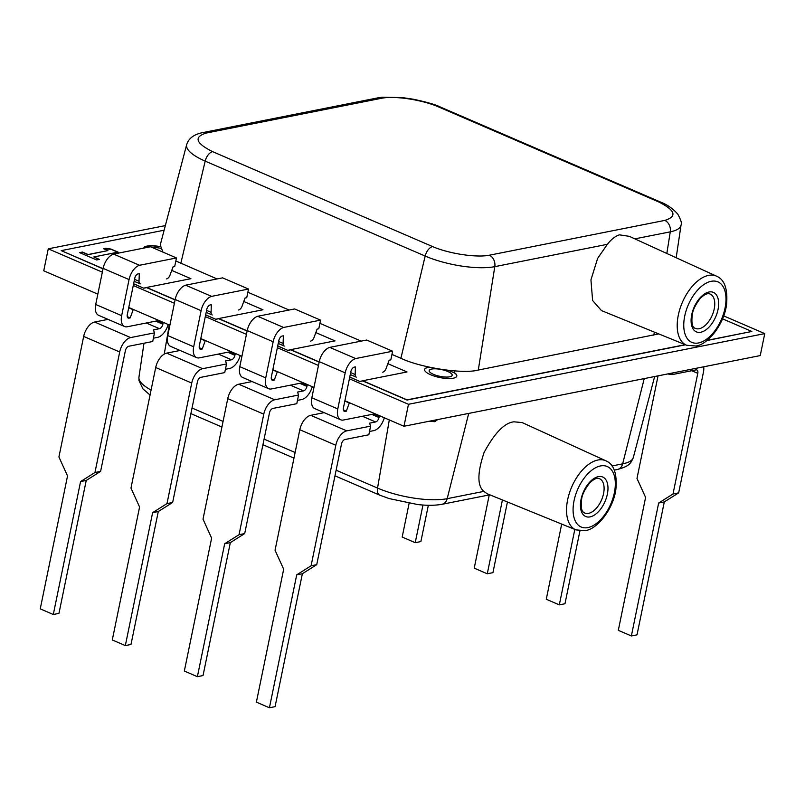 <?xml version="1.0" encoding="UTF-8"?>
<svg xmlns="http://www.w3.org/2000/svg" width="805" height="805" viewBox="0 0 805 805"><rect width="100%" height="100%" fill="white"/><g stroke="black" fill="none" stroke-linecap="round" stroke-linejoin="round"><path stroke-width="1.21" d="M310.66 341.099A4.699 2.576 113.3 0 0 314.101 337.295L317.1 329.114L318.78 328.782L320.561 320.138L283.622 327.464L257.68 316.285L283.622 327.464A13.615 7.476 113.3 0 0 273.147 341.763L265.741 377.857A13.615 7.476 113.3 0 0 268.679 388.704A13.615 7.476 113.3 0 0 270.983 389.016L303.002 382.687M268.679 388.704L242.738 377.515A13.615 7.476 -66.7 0 1 239.799 366.667L247.216 330.573A13.615 7.476 -66.7 0 1 257.68 316.285L294.62 308.939L320.561 320.138M277.383 371.628A4.699 2.576 113.3 0 0 277.272 371.92L274.274 380.091L273.137 380.312A4.226 2.324 -66.7 0 1 272.281 380.242A4.226 2.324 -66.7 0 1 271.366 376.871L278.832 340.505A4.226 2.324 -66.7 0 1 282.233 336.037L283.36 335.806L283.119 343.433A4.699 2.576 113.3 0 0 284.266 346.059L278.228 343.453M274.274 380.091L271.315 378.813M298.564 395.044L296.793 403.687L272.855 408.437A4.226 2.324 113.3 0 0 269.464 412.905L244.69 533.574L239.035 534.701L263.778 414.162A13.615 7.476 -66.7 0 1 274.726 399.773L298.564 395.044L297.548 392.065L303.555 390.878L290.384 385.193M239.035 534.701L224.676 543.747L197.386 676.683L184.335 671.048L211.624 538.122L203.011 519.155L227.755 398.616A13.615 7.476 -66.7 0 1 238.703 384.226L252.126 381.56M297.468 400.377L301.694 399.542A13.615 7.476 113.3 0 0 312.27 386.682M307.228 384.508A4.226 2.324 -66.7 0 1 307.108 385.665L306.957 386.41A4.226 2.324 -66.7 0 1 303.555 390.878M244.69 533.574L230.331 542.63L203.041 675.556L197.386 676.683M230.331 542.63L224.676 543.747M382.697 372.192A4.699 2.576 113.3 0 0 386.138 368.378L389.147 360.207L390.827 359.875L392.599 351.222L355.659 358.557L329.728 347.378L355.659 358.557A13.615 7.476 113.3 0 0 345.194 372.856L337.778 408.95A13.615 7.476 113.3 0 0 340.716 419.797A13.615 7.476 113.3 0 0 343.031 420.109L375.05 413.78M340.716 419.797L314.785 408.608A13.615 7.476 -66.7 0 1 311.847 397.761L319.253 361.656A13.615 7.476 -66.7 0 1 329.728 347.378L366.667 340.032L392.599 351.222M349.43 402.721A4.699 2.576 113.3 0 0 349.32 403.013L346.311 411.184L345.184 411.405A4.226 2.324 -66.7 0 1 344.319 411.335A4.226 2.324 -66.7 0 1 343.413 407.964L350.879 371.598A4.226 2.324 -66.7 0 1 354.27 367.13L355.397 366.899L355.166 374.526A4.699 2.576 113.3 0 0 356.313 377.153L350.266 374.546M346.311 411.184L343.353 409.906M370.612 426.137L368.831 434.781L344.902 439.53A4.226 2.324 113.3 0 0 341.501 443.998L316.737 564.667L311.082 565.794L335.816 445.256A13.615 7.476 -66.7 0 1 346.764 430.866L370.612 426.137L369.586 423.158L375.603 421.961L362.431 416.286M311.082 565.794L296.713 574.84L269.423 707.776L256.382 702.141L283.672 569.216L275.058 550.248L299.802 429.709A13.615 7.476 -66.7 0 1 310.75 415.32L324.163 412.653M369.515 431.47L373.731 430.635A13.615 7.476 113.3 0 0 384.307 417.775M379.276 415.601A4.226 2.324 -66.7 0 1 379.155 416.759L378.994 417.503A4.226 2.324 -66.7 0 1 375.603 421.961M316.737 564.667L302.368 573.724L275.089 706.649L269.423 707.776M302.368 573.724L296.713 574.84M619.437 234.839C615.332 236.127 611.307 239.286 607.373 244.318L597.642 258.345L590.94 279.899L592.611 300.517L601.446 310.579L686.635 345.254A37.644 20.678 -66.7 0 1 679.913 308.959A37.644 20.678 -66.7 0 1 708.561 275.38A37.644 20.678 -66.7 0 1 716.46 276.135L629.309 236.338L619.437 234.839M391.944 354.421L400.9 358.285C420.663 367.774 463.227 374.255 478.291 370.048L658.752 333.904M175.842 260.991L217.068 278.943M247.86 292.235L289.106 310.036M319.907 323.328L361.153 341.129M206.251 133.046C193.552 136.991 195.675 143.199 212.631 151.652L432.617 246.592C448.898 253.676 476.369 257.862 489.319 255.215L664.789 220.409C677.488 216.454 675.355 210.256 658.399 201.803L438.423 106.864C422.132 99.77 394.671 95.594 381.711 98.24L206.251 133.046A9.388 7.336 -101.2 0 0 202.619 132.624C193.975 134.365 188.672 138.349 186.68 144.588L160.255 244.941L162.932 252.106M186.68 144.588A50.494 14.933 11.7 0 0 205.184 161.121L425.171 256.06A50.494 14.893 11.6 0 0 494.803 266.646L478.291 370.048M634.843 238.864L670.273 231.84A50.494 14.943 11.5 0 0 681.04 225.018L676.18 257.741M456.787 376.156A16.432 4.86 11.6 0 0 454.412 372.906L448.455 370.35M454.382 372.906L454.785 370.924M487.095 493.737L483.896 491.382C477.204 485.968 477.254 473.028 484.067 452.561C494.501 433.08 504.453 422.826 513.922 421.82L522.123 422.565L605.803 460.772A37.644 20.678 -66.7 0 0 597.904 460.017A37.644 20.678 -66.7 0 0 569.246 493.596A37.644 20.678 -66.7 0 0 575.967 529.891L487.106 493.717M617.385 469.486C630.647 465.954 630.899 462.503 633.304 457.542A50.494 14.933 -168.3 0 1 622.647 463.851L644.242 378.592M483.896 491.382L447.178 498.667A50.494 14.973 -168.4 0 1 377.545 488.082L389.308 419.938M151.088 390.033A50.494 14.943 -168.5 0 1 138.953 377.112A50.494 14.943 -168.5 0 1 138.953 377.102L143.984 343.232M166.565 278.912A4.699 2.576 113.3 0 0 170.016 275.109L173.015 266.928L174.695 266.596L176.466 257.952L150.535 246.753L113.596 254.088L139.527 265.278A13.615 7.476 113.3 0 0 129.062 279.577L121.656 315.671A13.615 7.476 113.3 0 0 124.584 326.518A13.615 7.476 113.3 0 0 126.898 326.83L158.917 320.501M176.466 257.952L139.527 265.278L113.596 254.108A13.615 7.476 -66.7 0 0 103.121 268.387L95.715 304.481A13.615 7.476 -66.7 0 0 98.653 315.329L124.584 326.518M133.298 309.442A4.699 2.576 113.3 0 0 133.187 309.734L130.179 317.905L129.052 318.126A4.226 2.324 -66.7 0 1 128.186 318.055A4.226 2.324 -66.7 0 1 127.281 314.685L134.747 278.319A4.226 2.324 -66.7 0 1 138.138 273.851L139.275 273.63L139.034 281.247A4.699 2.576 113.3 0 0 140.181 283.873L134.143 281.267M130.179 317.905L127.23 316.627M154.48 332.857L152.709 341.501L128.77 346.251A4.226 2.324 113.3 0 0 125.369 350.718L100.605 471.388L94.95 472.515L119.693 351.976A13.615 7.476 -66.7 0 1 130.631 337.587L154.48 332.857L153.463 329.879L159.471 328.692L146.299 323.006M94.95 472.515L80.581 481.561L53.301 614.497L40.25 608.862L67.54 475.936L58.926 456.968L83.67 336.43A13.615 7.476 -66.7 0 1 94.618 322.04L108.031 319.374M153.383 338.191L157.609 337.355A13.615 7.476 113.3 0 0 168.175 324.496M163.143 322.322A4.226 2.324 -66.7 0 1 163.023 323.479L162.872 324.224A4.226 2.324 -66.7 0 1 159.471 328.692M100.605 471.388L86.236 480.444L58.956 613.37L53.301 614.497M86.236 480.444L80.581 481.561M238.612 310.005A4.699 2.576 113.3 0 0 242.053 306.202L245.062 298.021L246.743 297.689L248.514 289.045L222.583 277.846L185.643 285.181L211.574 296.371A13.615 7.476 113.3 0 0 201.109 310.67L193.693 346.764A13.615 7.476 113.3 0 0 196.631 357.611A13.615 7.476 113.3 0 0 198.946 357.923L230.955 351.594M248.514 289.045L211.574 296.371L185.643 285.201A13.615 7.476 -66.7 0 0 175.168 299.48L167.762 335.574A13.615 7.476 -66.7 0 0 170.7 346.422L196.631 357.611M205.345 340.535A4.699 2.576 113.3 0 0 205.235 340.827L202.226 348.998L201.099 349.219A4.226 2.324 -66.7 0 1 200.234 349.149A4.226 2.324 -66.7 0 1 199.318 345.778L206.784 309.412A4.226 2.324 -66.7 0 1 210.186 304.944L211.313 304.723L211.081 312.34A4.699 2.576 113.3 0 0 212.228 314.966L206.181 312.36M202.226 348.998L199.268 347.72M226.527 363.951L224.746 372.594L200.817 377.344A4.226 2.324 113.3 0 0 197.416 381.812L172.642 502.481L166.987 503.608L191.731 383.069A13.615 7.476 -66.7 0 1 202.679 368.68L226.527 363.951L225.501 360.972L231.518 359.785L218.346 354.099M166.987 503.608L152.628 512.654L125.339 645.59L112.297 639.955L139.577 507.029L130.974 488.061L155.707 367.523A13.615 7.476 -66.7 0 1 166.655 353.133L180.079 350.467M225.43 369.284L229.646 368.449A13.615 7.476 113.3 0 0 240.222 355.589M235.191 353.415A4.226 2.324 -66.7 0 1 235.06 354.572L234.909 355.317A4.226 2.324 -66.7 0 1 231.518 359.785M172.642 502.481L158.283 511.537L130.994 644.463L125.339 645.59M158.283 511.537L152.628 512.654M409.101 503.346L402.178 537.056L415.229 542.691L420.884 541.564L428.341 505.268M422.967 505.017L415.229 542.691M672.406 373.007L672.074 374.617L696.003 369.867A4.226 2.324 -66.7 0 1 696.868 369.948A4.226 2.324 -66.7 0 1 697.784 373.309L673.01 493.988L658.651 503.034L631.362 635.96L637.017 634.843L664.306 501.918L678.665 492.861L703.409 372.333A13.615 7.476 113.3 0 0 703.701 366.798M672.074 374.617L667.647 373.943M658.047 375.855L636.986 478.442L645.6 497.41L618.31 630.335L631.362 635.96M673.01 493.988L678.665 492.861M658.651 503.034L664.306 501.918M489.259 494.914L474.226 568.149L487.277 573.784L492.932 572.657L507.432 501.998M502.431 499.955L487.277 573.784M447.862 371.518A11.733 3.472 11.6 0 0 435.998 368.831A11.733 3.472 11.6 0 0 429.186 370.582A11.733 3.472 11.6 0 0 433.493 374.365A11.733 3.472 11.6 0 0 445.356 377.042A11.733 3.472 11.6 0 0 452.179 375.301A11.733 3.472 11.6 0 0 447.862 371.518M160.477 248.292A11.733 3.472 11.6 0 0 152.447 247.578M97.838 294.137L43.742 270.792L48.26 248.826L102.346 272.171M165.347 225.601L48.26 248.826M344.892 400.759L403.969 426.258L760.242 355.579L764.75 333.612L723.665 315.882M403.969 426.258L408.477 404.291L764.75 333.612M133.268 285.523L174.393 303.264M205.315 316.607L246.431 334.357M277.353 347.7L318.478 365.45M349.4 378.793L408.477 404.291M128.76 307.49L169.885 325.23M200.797 338.583L241.923 356.323M272.845 369.676L313.97 387.416M133.61 283.833L143.753 288.2L146.621 287.637L175.077 299.913M133.63 283.742L143.753 288.2M143.763 288.12L146.641 287.546M205.657 314.926L215.79 319.293L218.668 318.73L247.125 331.006M205.678 314.836L215.79 319.293M215.81 319.213L218.688 318.639M277.705 346.019L287.838 350.386L290.706 349.823L319.162 362.099M277.715 345.929L287.838 350.386M287.858 350.306L290.726 349.732M349.742 377.112L359.885 381.479L362.713 380.926L407.018 400.045L685.508 344.792M349.762 377.022L359.885 381.479M359.895 381.399L362.723 380.835M160.125 246.803A16.432 4.86 11.6 0 0 143.693 248.111M160.104 246.622A16.432 4.86 11.6 0 0 143.662 248.121M429.709 367.261A16.432 4.86 11.6 0 0 424.607 369.545M450.77 370.773A16.432 4.86 11.6 0 0 450.226 370.542M429.196 367.15A16.432 4.86 11.6 0 0 424.617 369.465A16.432 4.86 11.6 0 0 430.655 374.758A16.432 4.86 11.6 0 0 447.268 378.511A16.432 4.86 11.6 0 0 456.817 376.066A16.432 4.86 11.6 0 0 454.423 372.715M164.129 230.21L61.24 250.627L103.07 268.669M171.737 270.41L190.906 278.681L146.661 287.455L175.118 299.742M243.784 301.503L262.953 309.774L218.698 318.549L247.155 330.835M315.822 332.596L334.991 340.867L290.746 349.642L319.203 361.928M387.869 363.689L407.038 371.96L362.743 380.745L407.048 399.864L685.226 344.681M707.203 340.324L751.84 331.459L722.518 318.84M96.63 259.965L99.458 259.411L93.793 256.956L118.104 252.136L111.02 249.077L105.918 248.302L103.654 248.745L107.91 250.586L88.117 254.511L82.442 252.066L79.615 252.619L96.63 259.965M706.921 340.545L751.84 331.459M61.24 250.627L103.03 268.85M99.156 259.472L93.793 256.956M117.802 252.196L110.979 249.248L103.926 248.866M107.91 250.586L88.077 254.682L82.402 252.237L79.886 252.74M561.699 524.075L546.273 599.242L559.314 604.877L564.969 603.75L579.932 530.898M574.81 529.418L559.314 604.877M273.147 341.763L247.216 330.573M265.741 377.857L239.799 366.667M273.137 380.312L271.627 379.668M274.726 399.773L238.703 384.226M307.108 385.665L301.09 383.069M306.957 386.41L299.802 383.321M263.778 414.162L227.755 398.616M272.784 369.978L277.272 371.92M278.631 341.501L283.119 343.433M345.194 372.856L319.253 361.656M337.778 408.95L311.847 397.761M345.184 411.405L343.675 410.761M346.764 430.866L310.75 415.32M379.155 416.759L373.128 414.162M378.994 417.503L371.85 414.414M335.816 445.256L299.802 429.709M344.822 401.071L349.32 403.013M350.668 372.594L355.166 374.526M698.539 342.96A32.945 18.102 -66.7 0 1 684.713 316.124A32.945 18.102 -66.7 0 1 711.197 281.297A32.945 18.102 -66.7 0 1 725.033 308.124A32.945 18.102 -66.7 0 1 698.539 342.96M691.716 314.735A21.504 11.813 -66.7 0 1 709.004 292.004A21.504 11.813 -66.7 0 1 718.03 309.512A21.504 11.813 -66.7 0 1 700.742 332.244A21.504 11.813 -66.7 0 1 691.716 314.735M709.97 293.986L709.97 293.986A18.686 10.264 -66.7 0 1 714.216 308.959A18.686 10.264 -66.7 0 1 695.168 328.289L695.168 328.289C692.24 327.454 691.294 322.815 692.31 314.373C692.864 310.036 695.399 304.874 699.927 298.866C704.033 294.55 707.384 292.929 709.97 293.986M180.813 263.295L205.184 161.121A9.388 5.162 -66.7 0 1 212.631 151.652M432.617 246.592A9.388 5.162 113.3 0 0 425.171 256.06L400.9 358.285M664.789 220.409A9.388 7.336 78.8 0 1 670.273 231.84L666.832 253.474M654.334 332.103L653.831 335.222M489.319 255.215A9.388 7.336 78.8 0 1 494.803 266.646L607.373 244.318M658.399 201.803A9.388 5.162 -66.7 0 1 660.311 201.964A9.388 5.162 -66.7 0 1 660.513 202.055M438.423 106.864A9.388 5.162 -66.7 0 1 440.335 107.025C435.676 104.64 426.549 102.014 412.935 99.146L402.379 97.596L381.983 97.224L378.068 97.828A9.388 7.336 -101.2 0 1 378.078 97.818A9.388 7.336 -101.2 0 1 381.711 98.24M378.078 97.818L202.619 132.624A9.388 7.336 -101.2 0 0 202.598 132.624A9.388 7.336 -101.2 0 0 202.327 132.684M433.472 420.401A6.349 1.882 11.6 0 0 436.26 420.311A6.349 1.882 11.6 0 0 437.578 419.596L434.77 421.699L429.387 421.216M600.54 465.934A32.945 18.102 -66.7 0 1 614.366 492.761A32.945 18.102 -66.7 0 1 587.881 527.597A32.945 18.102 -66.7 0 1 574.046 500.76A32.945 18.102 -66.7 0 1 600.54 465.934M607.362 494.149A21.504 11.813 -66.7 0 1 590.075 516.88A21.504 11.813 -66.7 0 1 581.049 499.372A21.504 11.813 -66.7 0 1 598.336 476.641A21.504 11.813 -66.7 0 1 607.362 494.149M603.559 493.596A18.686 10.264 -66.7 0 1 584.5 512.926L584.5 512.926C584.138 511.638 580.153 513.912 581.653 499.009C582.196 494.683 584.732 489.51 589.26 483.503C593.376 479.196 596.716 477.566 599.312 478.623L599.312 478.623A18.686 10.264 -66.7 0 1 603.559 493.596M441.603 504.363A9.388 7.336 -101.2 0 0 441.905 504.312A9.388 7.336 -101.2 0 0 441.925 504.312A9.388 7.336 -101.2 0 0 447.178 498.667L468.711 413.418M614.285 470.11L617.375 469.496A9.388 7.336 -101.2 0 0 617.385 469.496A9.388 7.336 -101.2 0 0 622.647 463.851L612.001 465.964M379.859 495.176A9.388 5.162 -66.7 0 1 379.658 495.105A9.388 5.162 -66.7 0 1 377.545 488.082L336.128 470.201M295.123 452.511L264.08 439.107M223.076 421.418L192.033 408.014M164.26 354.079L169.261 324.968M129.062 279.577L103.121 268.387M121.656 315.671L95.715 304.481M129.052 318.126L127.542 317.482M130.631 337.587L94.618 322.04M163.023 323.479L156.995 320.883M162.872 324.224L155.717 321.135M119.693 351.976L83.67 336.43M128.699 307.792L133.187 309.734M134.546 279.315L139.034 281.247M201.109 310.67L175.168 299.48M193.693 346.764L167.762 335.574M201.099 349.219L199.59 348.575M202.679 368.68L166.655 353.133M235.06 354.572L229.043 351.976M234.909 355.317L227.765 352.228M191.731 383.069L155.707 367.523M200.737 338.885L205.235 340.827M206.583 310.408L211.081 312.34M691.757 370.713L697.784 373.309M686.635 345.254L695.852 346.009C708.018 344.681 724.259 324.043 726.593 304.31C727.851 288.854 724.48 279.456 716.46 276.135M681.03 225.018C682.056 223.528 680.96 219.896 677.75 214.11C672.91 208.586 667.104 204.54 660.311 201.975L440.335 107.025M575.967 529.891L585.195 530.646C597.36 529.318 613.601 508.68 615.926 488.947C617.194 473.491 613.812 464.093 605.803 460.772M633.314 457.542L654.646 376.529M489.792 494.813L441.905 504.312M441.925 504.302C435.203 505.53 427.123 505.61 417.664 504.544L389.067 498.567L379.658 495.095M379.648 495.105L334.971 475.815M293.966 458.115L262.933 444.722M221.918 427.032L190.886 413.629M150.062 395.054L142.958 388.906L138.943 380.483L138.953 377.112"/></g></svg>
